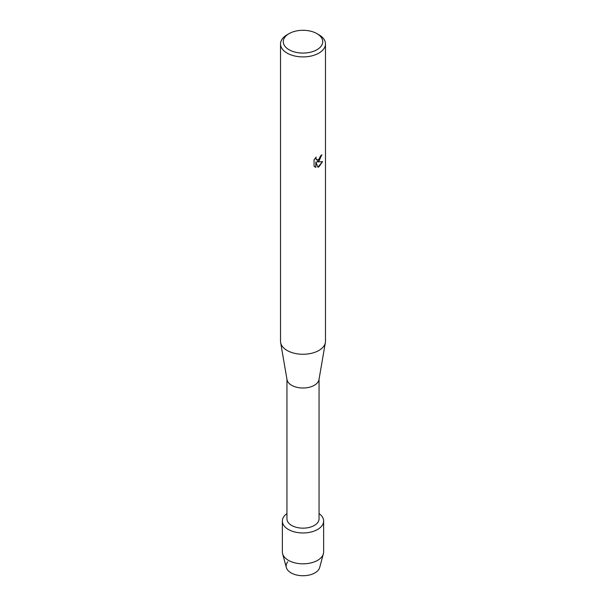 <?xml version="1.0" encoding="UTF-8"?>
<svg xmlns="http://www.w3.org/2000/svg" width="606" height="606" viewBox="0 0 606 606"><rect width="100%" height="100%" fill="white"/><g stroke="black" fill="none" stroke-linecap="round" stroke-linejoin="round"><path stroke-width="0.91" d="M323.642 521.046A20.642 11.915 180 0 1 317.597 529.477A20.642 11.915 180 0 0 319.051 513.562A20.642 11.915 180 0 1 323.642 521.046L323.642 551.907A20.642 11.915 180 0 1 323.392 553.748L319.68 567.496A16.877 9.741 180 0 1 314.938 572.882A16.877 9.741 180 0 1 293.251 573.943A16.877 9.741 180 0 1 287.774 561.785M319.051 379.197L319.051 518.887A16.051 9.272 180 0 1 314.355 525.44A16.051 9.272 180 0 1 296.857 527.447A16.051 9.272 180 0 1 286.949 518.887L286.949 379.197M317.597 529.477A20.642 11.915 180 0 1 289.198 529.909A20.642 11.915 180 0 1 286.949 513.562A20.642 11.915 180 0 0 282.358 521.046A20.642 11.915 180 0 0 295.099 532.06A20.642 11.915 180 0 0 317.597 529.477M316.946 33.633L318.892 34.762A22.475 12.976 180 0 1 325.475 43.935L325.475 341.292A22.475 12.976 180 0 1 325.361 342.572L318.976 379.659A16.051 9.272 180 0 1 314.355 385.295A16.051 9.272 180 0 1 297.599 387.469A16.051 9.272 180 0 1 287.024 379.659L280.639 342.572A22.475 12.976 180 0 1 280.525 341.292L280.525 43.935A22.475 12.976 180 0 1 287.108 34.762L289.054 33.633A19.725 11.385 180 0 1 316.946 33.633A19.725 11.385 180 0 1 316.946 49.737A19.725 11.385 180 0 1 289.054 49.737A19.725 11.385 180 0 1 289.054 33.633L287.108 34.762M325.361 342.572A22.475 12.976 180 0 1 318.892 350.465A22.475 12.976 180 0 1 295.44 353.51A22.475 12.976 180 0 1 280.639 342.572M322.559 161.643L318.892 166.847L317.945 167.248L315.87 162.029L315.87 167.309L314.067 166.249L314.06 159.734L316.15 157.075L315.862 158.371L316.635 159.908L318.892 159.476L320.582 155.795A22.475 12.976 0 0 0 321.839 154.788L318.892 161.226L316.968 161.961L322.566 161.643M325.475 43.935A22.475 12.976 180 0 1 318.892 53.108A22.475 12.976 180 0 1 294.402 55.919A22.475 12.976 180 0 1 280.525 43.935M321.771 154.848L316.968 161.961M316.605 159.886L315.999 159.257L316.014 157.212M314.885 166.908L315.809 167.271L315.87 162.029M317.923 167.195L322.475 161.658M323.392 553.748A20.642 11.915 180 0 1 317.597 560.338A20.642 11.915 180 0 1 296.599 563.239A20.642 11.915 180 0 1 282.608 553.748A20.642 11.915 180 0 1 282.358 551.907L282.358 521.046M314.938 572.882A16.877 9.741 180 0 1 297.766 575.253A16.877 9.741 180 0 1 286.32 567.496L282.608 553.748"/></g></svg>
